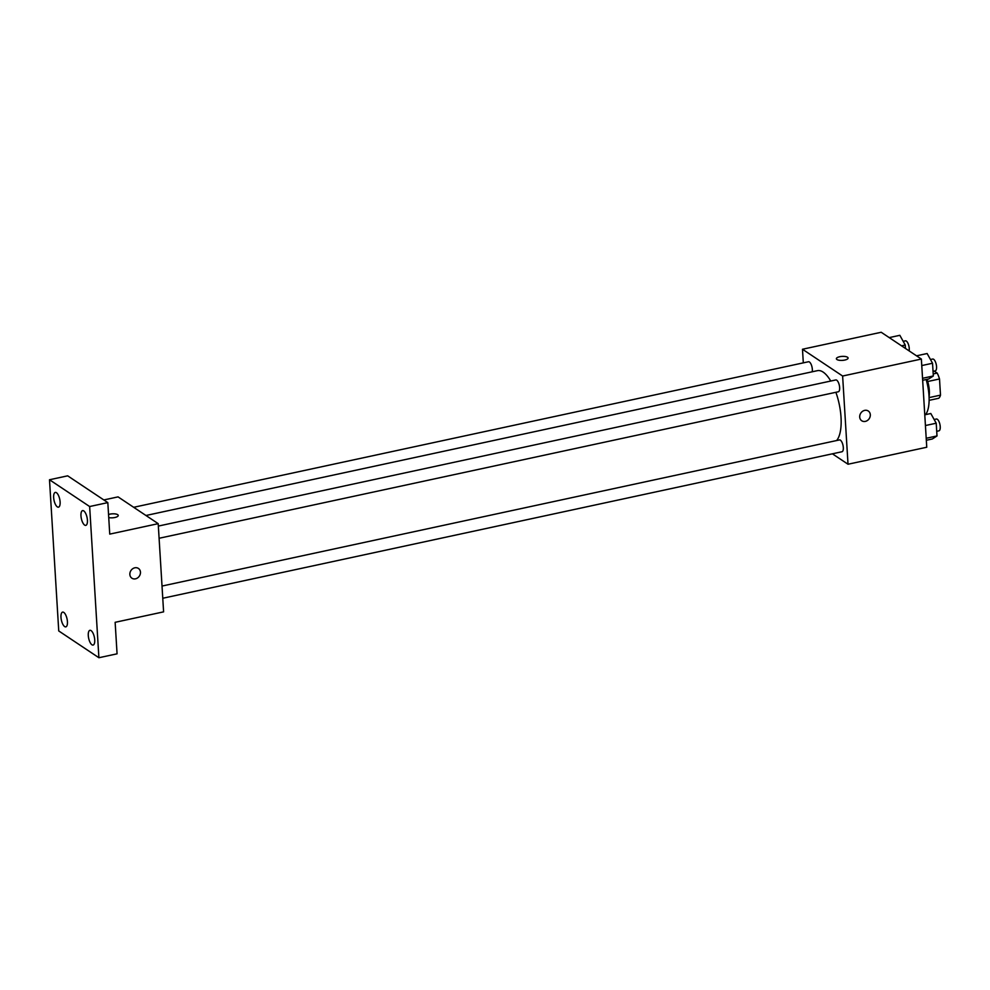 <?xml version="1.0" encoding="UTF-8"?>
<svg xmlns="http://www.w3.org/2000/svg" width="990" height="990" viewBox="0 0 990 990"><rect width="100%" height="100%" fill="white"/><g stroke="black" fill="none" stroke-linecap="round" stroke-linejoin="round"><path stroke-width="1.49" d="M934.189 371.089L937.184 373.082A15.951 6.138 -102.2 0 1 939.51 378.972L940.5 395.134A15.951 6.138 -102.2 0 1 938.718 398.277L929.115 400.344M929.09 397.596L940.5 395.134M927.717 381.509L939.51 378.972M927.024 379.356A16.78 6.46 77.8 0 1 929.325 390.617A16.78 6.46 77.8 0 1 929.066 396.829M933.199 373.935L937.184 373.082M925.526 414.649A30.207 11.62 -102.2 0 0 926.157 379.541M803.311 362.86L802.482 349.247L881.211 332.269L921.368 359.048L926.751 447.245L848.022 464.236L832.392 453.816M802.482 349.247L842.626 376.027L921.368 359.048M842.626 376.027L848.022 464.236M868.267 410.999A5.878 5.037 -56.3 0 1 870.074 416.765A5.878 5.037 -56.3 0 1 865.347 421.394A5.878 5.037 -56.3 0 1 861.745 420.775A5.878 5.037 -56.3 0 1 860.817 413.09A5.878 5.037 -56.3 0 1 868.267 410.999A5.878 5.037 -56.3 0 1 870.086 416.765A5.878 5.037 -56.3 0 1 865.347 421.394A5.878 5.037 -56.3 0 1 861.745 420.762M836.612 440.538A36.915 14.194 -102.2 0 0 835.882 392.288M830.759 381.039A36.915 14.194 -102.2 0 0 817.468 370.656L145.963 515.493M812.208 371.782A6.039 2.326 -102.2 0 0 811.441 365.124A6.039 2.326 -102.2 0 0 808.484 361.746L133.675 507.301M159.093 538.275L838.332 391.768A6.039 2.326 -102.2 0 0 839.334 385.37A6.039 2.326 -102.2 0 0 835.795 379.95L158.351 526.074M162.768 598.257L842.007 451.737A6.039 2.326 -102.2 0 0 842.997 445.339A6.039 2.326 -102.2 0 0 839.458 439.931L162.013 586.055M836.377 358.751A5.878 2.005 176.5 0 1 840.894 356.524A5.878 2.005 176.5 0 1 847.539 357.254A5.878 2.005 176.5 0 1 848.096 358.034A5.878 2.005 176.5 0 1 842.354 360.385A5.878 2.005 176.5 0 1 836.377 358.751A5.878 2.005 176.5 0 1 840.894 356.511A5.878 2.005 176.5 0 1 847.539 357.254A5.878 2.005 176.5 0 1 848.096 358.034M158.202 523.661L163.597 611.857L115.137 622.314L117.067 653.821L98.901 657.731L58.744 630.952L49.5 479.754L67.666 475.831L107.823 502.611L109.742 534.117L158.202 523.661L118.058 496.881L103.826 499.95M49.5 479.754L89.644 506.534L107.823 502.611M89.644 506.534L98.901 657.731M138.414 568.421A5.878 5.037 -56.3 0 1 140.233 574.2A5.878 5.037 -56.3 0 1 135.494 578.828A5.878 5.037 -56.3 0 1 131.893 578.197A5.878 5.037 -56.3 0 1 130.965 570.512A5.878 5.037 -56.3 0 1 138.414 568.433A5.878 5.037 -56.3 0 1 140.233 574.2A5.878 5.037 -56.3 0 1 135.494 578.828A5.878 5.037 -56.3 0 1 131.893 578.197M108.541 514.515A5.878 2.005 176.5 0 1 117.686 514.676A5.878 2.005 176.5 0 1 118.243 515.468A5.878 2.005 176.5 0 1 114.989 517.473A5.878 2.005 176.5 0 1 108.739 517.584M108.553 514.528A5.878 2.005 176.5 0 1 117.686 514.689A5.878 2.005 176.5 0 1 118.243 515.468M60.105 501.942A7.549 2.896 77.8 0 1 58.472 507.165A7.549 2.896 77.8 0 1 53.658 497.636A7.549 2.896 77.8 0 1 55.291 492.414A7.549 2.896 77.8 0 1 60.105 501.942M67.431 621.646A7.549 2.896 77.8 0 1 65.798 626.868A7.549 2.896 77.8 0 1 60.984 617.339A7.549 2.896 77.8 0 1 62.618 612.117A7.549 2.896 77.8 0 1 67.431 621.646M94.731 639.849A7.549 2.896 77.8 0 1 93.097 645.072A7.549 2.896 77.8 0 1 88.283 635.555A7.549 2.896 77.8 0 1 89.917 630.321A7.549 2.896 77.8 0 1 94.731 639.849M87.417 520.146A7.549 2.896 77.8 0 1 85.783 525.368A7.549 2.896 77.8 0 1 80.97 515.852A7.549 2.896 77.8 0 1 82.603 510.617A7.549 2.896 77.8 0 1 87.417 520.146M889.218 337.602L899.836 335.313L905.244 345.027L905.454 348.43M901.543 345.832L905.244 345.027M909.117 350.881A6.039 2.326 -102.2 0 0 908.35 344.211A6.039 2.326 -102.2 0 0 905.392 340.832L903.177 341.315M924.771 414.81L930.81 413.511L936.218 423.213L936.998 435.946L932.357 438.966L926.331 440.265M925.427 425.539L936.218 423.213M926.207 438.273L936.998 435.946M936.713 431.306L938.916 430.836A6.039 2.326 -102.2 0 0 939.918 424.438A6.039 2.326 -102.2 0 0 936.367 419.03L934.139 419.5M916.53 355.818L927.135 353.529L932.543 363.243L933.323 375.977L928.694 378.984L922.668 380.296M921.764 365.57L932.543 363.243M922.544 378.304L933.323 375.977M933.038 371.337L935.241 370.854A6.039 2.326 -102.2 0 0 936.243 364.469A6.039 2.326 -102.2 0 0 932.704 359.048L930.476 359.531"/></g></svg>
